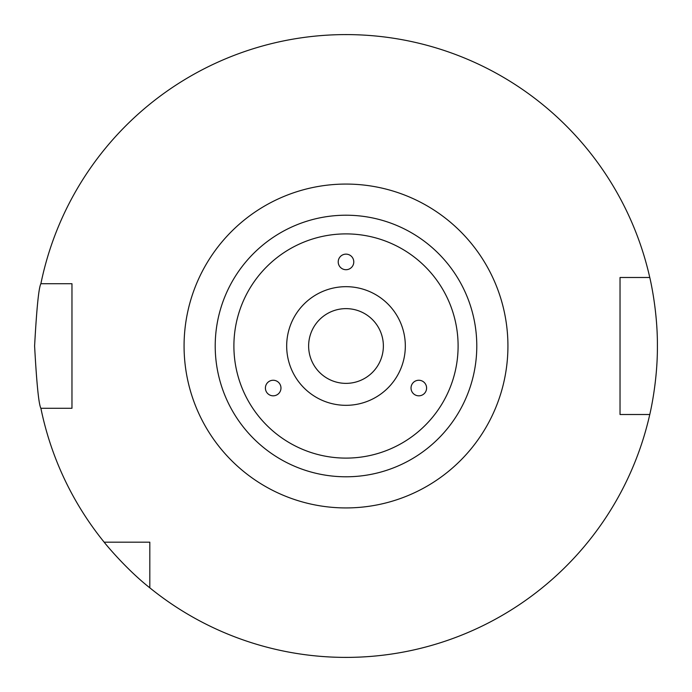 <?xml version="1.0" encoding="UTF-8"?>
<svg xmlns="http://www.w3.org/2000/svg" width="692" height="692" viewBox="0 0 692 692"><rect width="100%" height="100%" fill="white"/><g stroke="black" fill="none" stroke-linecap="round" stroke-linejoin="round"><path stroke-width="1.04" d="M422.708 381.301A7.785 7.785 0 0 0 412.069 384.147A7.785 7.785 0 0 0 414.923 394.777A7.785 7.785 0 0 0 425.554 391.932A7.785 7.785 0 0 0 422.708 381.301M277.077 394.777A7.785 7.785 0 0 0 279.931 384.147A7.785 7.785 0 0 0 269.292 381.301A7.785 7.785 0 0 0 266.446 391.932A7.785 7.785 0 0 0 277.077 394.777M338.215 261.922A7.785 7.785 0 0 0 346 269.707A7.785 7.785 0 0 0 353.785 261.922A7.785 7.785 0 0 0 346 254.137A7.785 7.785 0 0 0 338.215 261.922M346 405.322A59.322 59.322 0 0 1 286.678 346A59.322 59.322 0 0 1 346 286.678A59.322 59.322 0 0 1 405.322 346A59.322 59.322 0 0 1 346 405.322M233.896 346A112.104 112.104 0 0 1 346 233.896A112.104 112.104 0 0 1 458.104 346A112.104 112.104 0 0 1 346 458.104A112.104 112.104 0 0 1 233.896 346M215.212 346A130.788 130.788 0 0 1 346 215.212A130.788 130.788 0 0 1 476.788 346A130.788 130.788 0 0 1 346 476.788A130.788 130.788 0 0 1 215.212 346M40.889 283.72C38.778 287.414 36.676 308.174 34.6 346C36.676 383.826 38.778 404.586 40.889 408.28L71.968 408.28L71.968 283.72L40.889 283.72A311.4 311.4 0 0 1 649.771 277.492C649.572 276.636 657.642 309.281 657.4 345.939C657.651 382.719 649.58 415.304 649.771 414.508A311.4 311.4 0 0 1 149.818 587.828L149.818 542.182L104.172 542.182A311.4 311.4 0 0 1 40.889 408.28M346 383.368A37.368 37.368 0 0 1 308.632 346A37.368 37.368 0 0 1 346 308.632A37.368 37.368 0 0 1 383.368 346A37.368 37.368 0 0 1 346 383.368M104.172 542.182C104.103 542.312 125.598 568.781 149.818 587.828M649.771 414.508L620.032 414.508L620.032 277.492L649.771 277.492M346 507.928A161.928 161.928 0 0 1 184.072 346A161.928 161.928 0 0 1 346 184.072A161.928 161.928 0 0 1 507.928 346A161.928 161.928 0 0 1 346 507.928"/></g></svg>
